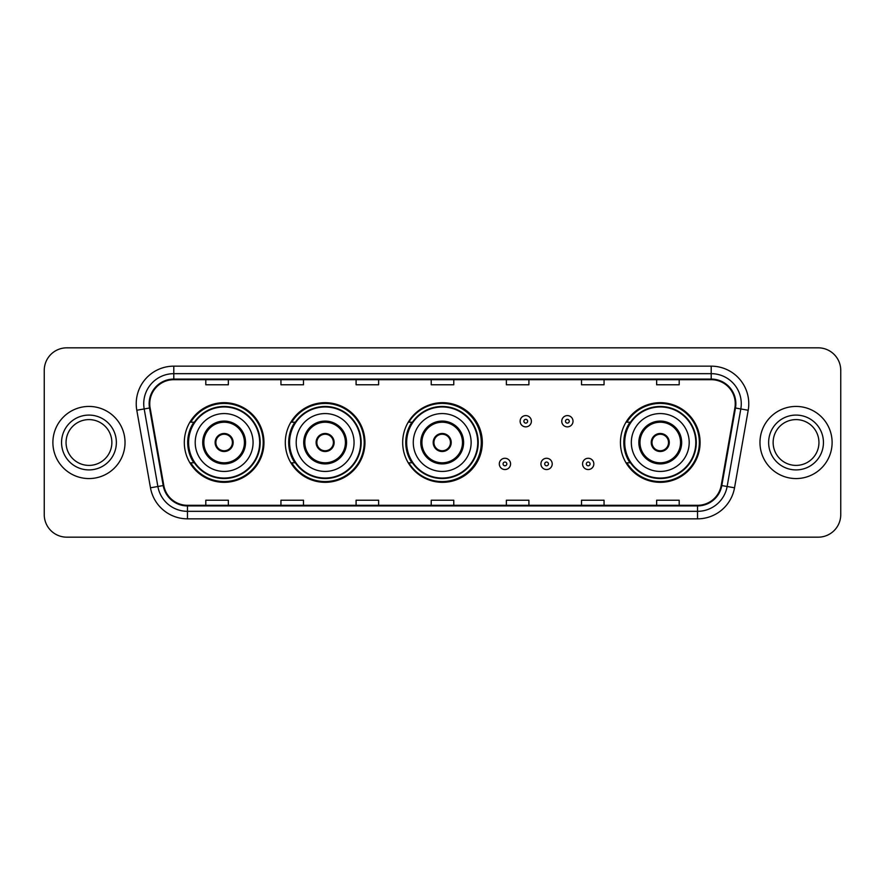 <?xml version="1.0" encoding="UTF-8"?>
<svg xmlns="http://www.w3.org/2000/svg" width="885" height="885" viewBox="0 0 885 885"><rect width="100%" height="100%" fill="white"/><g stroke="black" fill="none" stroke-linecap="round" stroke-linejoin="round"><path stroke-width="1.33" d="M620.44 442.5A39.825 39.825 0 0 0 660.265 482.325A39.825 39.825 0 0 0 700.09 442.5A39.825 39.825 0 0 0 660.265 402.675A39.825 39.825 0 0 0 620.44 442.5M402.675 442.5A39.825 39.825 0 0 0 442.5 482.325A39.825 39.825 0 0 0 482.325 442.5A39.825 39.825 0 0 0 442.5 402.675A39.825 39.825 0 0 0 402.675 442.5M285.302 442.5A39.825 39.825 0 0 0 325.127 482.325A39.825 39.825 0 0 0 364.952 442.5A39.825 39.825 0 0 0 325.127 402.675A39.825 39.825 0 0 0 285.302 442.5M184.312 442.5A39.825 39.825 0 0 0 224.137 482.325A39.825 39.825 0 0 0 263.962 442.5A39.825 39.825 0 0 0 224.137 402.675A39.825 39.825 0 0 0 184.312 442.5M193.859 462.789A36.44 36.44 0 0 1 193.859 422.211M294.86 462.789A36.44 36.44 0 0 1 294.86 422.211M411.923 462.789A36.44 36.44 0 0 1 411.923 422.211M629.987 462.789A36.44 36.44 0 0 1 629.987 422.211M44.25 370.361L44.25 514.639A22.545 22.545 0 0 0 66.795 537.173L818.205 537.173A22.545 22.545 0 0 0 840.75 514.639L840.75 370.361A22.545 22.545 0 0 0 818.205 347.827L66.795 347.827A22.545 22.545 0 0 0 44.25 370.361L44.25 514.639M52.89 442.5A36.064 36.064 0 0 0 88.965 478.564A36.064 36.064 0 0 0 125.028 442.5A36.064 36.064 0 0 0 88.965 406.436A36.064 36.064 0 0 0 52.89 442.5A36.064 36.064 0 0 0 88.965 478.564A36.064 36.064 0 0 0 125.028 442.5A36.064 36.064 0 0 0 88.965 406.436A36.064 36.064 0 0 0 52.89 442.5M759.972 442.5A36.064 36.064 0 0 0 796.035 478.564A36.064 36.064 0 0 0 832.11 442.5A36.064 36.064 0 0 0 796.035 406.436A36.064 36.064 0 0 0 759.972 442.5A36.064 36.064 0 0 0 796.035 478.564A36.064 36.064 0 0 0 832.11 442.5A36.064 36.064 0 0 0 796.035 406.436A36.064 36.064 0 0 0 759.972 442.5M149.753 403.726A24.05 24.05 0 0 1 173.792 379.687L711.208 379.687A24.05 24.05 0 0 1 734.882 407.908L721.209 485.445A24.05 24.05 0 0 1 697.535 505.313L187.465 505.313A24.05 24.05 0 0 1 163.791 485.445L150.118 407.908A24.05 24.05 0 0 1 149.753 403.726M149.145 403.726A24.647 24.647 0 0 0 149.521 408.007L163.194 485.555A24.647 24.647 0 0 0 187.465 505.921L697.535 505.921A24.647 24.647 0 0 0 721.806 485.555L735.479 408.007A24.647 24.647 0 0 0 711.208 379.079L173.792 379.079A24.647 24.647 0 0 0 149.145 403.726M136.799 410.253A37.568 37.568 0 0 1 173.792 366.158L711.208 366.158A37.568 37.568 0 0 1 748.201 410.253L734.528 487.801A37.568 37.568 0 0 1 697.535 518.842L187.465 518.842A37.568 37.568 0 0 1 150.472 487.801L136.799 410.253L144.189 408.947A30.057 30.057 0 0 1 173.792 373.669L711.208 373.669A30.057 30.057 0 0 1 740.811 408.947L727.127 486.496A30.057 30.057 0 0 1 697.535 511.331L187.465 511.331A30.057 30.057 0 0 1 157.873 486.496L144.189 408.947A30.057 30.057 0 0 1 143.735 403.726M818.205 347.827L66.795 347.827M66.795 537.173L818.205 537.173M840.75 514.639L840.75 370.361M721.806 485.555L727.127 486.496L740.811 408.947L748.201 410.253M431.227 379.687L431.227 384.776L453.773 384.776L453.773 379.687M356.091 379.687L356.091 384.776L378.625 384.776L378.625 379.687M280.943 379.687L280.943 384.776L303.489 384.776L303.489 379.687M205.807 379.687L205.807 384.776L228.352 384.776L228.352 379.687M506.375 379.687L506.375 384.776L528.909 384.776L528.909 379.687M581.511 379.687L581.511 384.776L604.057 384.776L604.057 379.687M656.648 379.687L656.648 384.776L679.193 384.776L679.193 379.687M453.773 505.313L453.773 500.224L431.227 500.224L431.227 505.313M378.625 505.313L378.625 500.224L356.091 500.224L356.091 505.313M303.489 505.313L303.489 500.224L280.943 500.224L280.943 505.313M228.352 505.313L228.352 500.224L205.807 500.224L205.807 505.313M528.909 505.313L528.909 500.224L506.375 500.224L506.375 505.313M604.057 505.313L604.057 500.224L581.511 500.224L581.511 505.313M679.193 505.313L679.193 500.224L656.648 500.224L656.648 505.313M111.864 442.5A22.899 22.899 0 0 0 88.965 419.601A22.899 22.899 0 0 0 66.054 442.5A22.899 22.899 0 0 0 88.965 465.399A22.899 22.899 0 0 0 111.864 442.5A22.899 22.899 0 0 1 88.965 465.399A22.899 22.899 0 0 1 66.054 442.5M195.209 442.5A28.928 28.928 0 0 1 224.137 413.572A28.928 28.928 0 0 1 253.066 442.5A28.928 28.928 0 0 1 224.137 471.428A28.928 28.928 0 0 1 195.209 442.5A28.928 28.928 0 0 0 224.137 471.428A28.928 28.928 0 0 0 253.066 442.5M203.849 442.5A20.289 20.289 0 0 0 224.137 462.789A20.289 20.289 0 0 0 244.426 442.5A20.289 20.289 0 0 0 224.137 422.211A20.289 20.289 0 0 0 203.849 442.5M194.313 422.211A36.064 36.064 0 0 0 194.313 462.789M259.681 442.5A35.544 35.544 0 0 0 224.137 406.956A35.544 35.544 0 0 0 188.593 442.5A35.544 35.544 0 0 0 224.137 478.044A35.544 35.544 0 0 0 259.681 442.5M215.121 442.5A9.016 9.016 0 0 0 224.137 451.516A9.016 9.016 0 0 0 233.153 442.5A9.016 9.016 0 0 0 224.137 433.484A9.016 9.016 0 0 0 215.121 442.5M263.21 442.5A39.073 39.073 0 0 1 190.751 462.789L194.368 462.789A36.031 36.031 0 0 0 260.168 442.588A36.031 36.031 0 0 0 194.368 422.211L190.751 422.211A39.073 39.073 0 0 1 263.21 442.5M215.409 440.243L215.719 440.243A8.717 8.717 0 0 1 232.567 440.243L232.091 440.243A8.264 8.264 0 0 1 224.137 450.764A8.264 8.264 0 0 1 216.183 440.243A8.264 8.264 0 0 1 232.091 440.243L232.866 440.243M232.866 444.757L232.567 444.757A8.717 8.717 0 0 1 215.719 444.757L215.409 444.757M818.946 442.5A22.899 22.899 0 0 0 796.035 419.601A22.899 22.899 0 0 0 773.136 442.5A22.899 22.899 0 0 0 796.035 465.399A22.899 22.899 0 0 0 818.946 442.5A22.899 22.899 0 0 1 796.035 465.399A22.899 22.899 0 0 1 773.136 442.5M296.198 442.5A28.928 28.928 0 0 1 325.127 413.572A28.928 28.928 0 0 1 354.055 442.5A28.928 28.928 0 0 1 325.127 471.428A28.928 28.928 0 0 1 296.198 442.5A28.928 28.928 0 0 0 325.127 471.428A28.928 28.928 0 0 0 354.055 442.5M304.838 442.5A20.289 20.289 0 0 0 325.127 462.789A20.289 20.289 0 0 0 345.416 442.5A20.289 20.289 0 0 0 325.127 422.211A20.289 20.289 0 0 0 304.838 442.5M295.313 422.211A36.064 36.064 0 0 0 295.313 462.789M360.671 442.5A35.544 35.544 0 0 0 325.127 406.956A35.544 35.544 0 0 0 289.583 442.5A35.544 35.544 0 0 0 325.127 478.044A35.544 35.544 0 0 0 360.671 442.5M316.111 442.5A9.016 9.016 0 0 0 325.127 451.516A9.016 9.016 0 0 0 334.143 442.5A9.016 9.016 0 0 0 325.127 433.484A9.016 9.016 0 0 0 316.111 442.5M364.2 442.5A39.073 39.073 0 0 1 291.74 462.789L295.358 462.789A36.031 36.031 0 0 0 361.157 442.588A36.031 36.031 0 0 0 295.358 422.211L291.74 422.211A39.073 39.073 0 0 1 364.2 442.5M316.399 440.243L316.708 440.243A8.717 8.717 0 0 1 333.556 440.243L333.081 440.243A8.264 8.264 0 0 1 325.127 450.764A8.264 8.264 0 0 1 317.173 440.243A8.264 8.264 0 0 1 333.081 440.243L333.855 440.243M333.855 444.757L333.556 444.757A8.717 8.717 0 0 1 316.708 444.757L316.399 444.757M413.273 442.5A28.928 28.928 0 0 1 442.201 413.572A28.928 28.928 0 0 1 471.13 442.5A28.928 28.928 0 0 1 442.201 471.428A28.928 28.928 0 0 1 413.273 442.5A28.928 28.928 0 0 0 442.201 471.428A28.928 28.928 0 0 0 471.13 442.5M421.913 442.5A20.289 20.289 0 0 0 442.201 462.789A20.289 20.289 0 0 0 462.49 442.5A20.289 20.289 0 0 0 442.201 422.211A20.289 20.289 0 0 0 421.913 442.5M412.377 422.211A36.064 36.064 0 0 0 412.377 462.789M477.745 442.5A35.544 35.544 0 0 0 442.201 406.956A35.544 35.544 0 0 0 406.658 442.5A35.544 35.544 0 0 0 442.201 478.044A35.544 35.544 0 0 0 477.745 442.5M433.185 442.5A9.016 9.016 0 0 0 442.201 451.516A9.016 9.016 0 0 0 451.217 442.5A9.016 9.016 0 0 0 442.201 433.484A9.016 9.016 0 0 0 433.185 442.5M481.274 442.5A39.073 39.073 0 0 1 408.804 462.789L412.432 462.789A36.031 36.031 0 0 0 478.232 442.588A36.031 36.031 0 0 0 412.432 422.211L408.804 422.211A39.073 39.073 0 0 1 481.274 442.5M433.473 440.243L433.772 440.243A8.717 8.717 0 0 1 450.62 440.243L450.155 440.243A8.264 8.264 0 0 1 442.201 450.764A8.264 8.264 0 0 1 434.247 440.243A8.264 8.264 0 0 1 450.155 440.243L450.93 440.243M450.93 444.757L450.155 444.757A8.264 8.264 0 0 1 434.247 444.757L433.473 444.757M450.155 444.757L450.62 444.757A8.717 8.717 0 0 1 433.772 444.757L434.247 444.757M631.326 442.5A28.928 28.928 0 0 1 660.265 413.572A28.928 28.928 0 0 1 689.194 442.5A28.928 28.928 0 0 1 660.265 471.428A28.928 28.928 0 0 1 631.326 442.5A28.928 28.928 0 0 0 660.265 471.428A28.928 28.928 0 0 0 689.194 442.5M639.977 442.5A20.289 20.289 0 0 0 660.265 462.789A20.289 20.289 0 0 0 680.543 442.5A20.289 20.289 0 0 0 660.265 422.211A20.289 20.289 0 0 0 639.977 442.5M630.441 422.211A36.064 36.064 0 0 0 630.441 462.789M695.798 442.5A35.544 35.544 0 0 0 660.265 406.956A35.544 35.544 0 0 0 624.721 442.5A35.544 35.544 0 0 0 660.265 478.044A35.544 35.544 0 0 0 695.798 442.5M651.238 442.5A9.016 9.016 0 0 0 660.265 451.516A9.016 9.016 0 0 0 669.281 442.5A9.016 9.016 0 0 0 660.265 433.484A9.016 9.016 0 0 0 651.238 442.5M699.338 442.5A39.073 39.073 0 0 1 626.868 462.789L630.485 462.789A36.031 36.031 0 0 0 696.285 442.588A36.031 36.031 0 0 0 630.485 422.211L626.868 422.211A39.073 39.073 0 0 1 699.338 442.5M651.526 440.243L651.836 440.243A8.717 8.717 0 0 1 668.684 440.243L668.208 440.243A8.264 8.264 0 0 1 660.265 450.764A8.264 8.264 0 0 1 652.311 440.243A8.264 8.264 0 0 1 668.208 440.243L668.994 440.243M668.994 444.757L668.208 444.757A8.264 8.264 0 0 1 652.311 444.757L651.526 444.757M668.208 444.757L668.684 444.757A8.717 8.717 0 0 1 651.836 444.757L652.311 444.757M531.387 421.238A5.631 5.631 0 0 1 525.756 426.869A5.631 5.631 0 0 1 520.126 421.238A5.631 5.631 0 0 1 525.756 415.596A5.631 5.631 0 0 1 531.387 421.238A5.631 5.631 0 0 0 525.756 415.596A5.631 5.631 0 0 0 520.126 421.238M573.015 421.238A5.631 5.631 0 0 1 567.385 426.869A5.631 5.631 0 0 1 561.754 421.238A5.631 5.631 0 0 1 567.385 415.596A5.631 5.631 0 0 1 573.015 421.238A5.631 5.631 0 0 0 567.385 415.596A5.631 5.631 0 0 0 561.754 421.238M499.306 463.917A5.631 5.631 0 0 1 504.948 458.275A5.631 5.631 0 0 1 510.579 463.917A5.631 5.631 0 0 1 504.948 469.548A5.631 5.631 0 0 1 499.306 463.917A5.631 5.631 0 0 0 504.948 469.548A5.631 5.631 0 0 0 510.579 463.917M540.934 463.917A5.631 5.631 0 0 1 546.576 458.275A5.631 5.631 0 0 1 552.207 463.917A5.631 5.631 0 0 1 546.576 469.548A5.631 5.631 0 0 1 540.934 463.917A5.631 5.631 0 0 0 546.576 469.548A5.631 5.631 0 0 0 552.207 463.917M582.562 463.917A5.631 5.631 0 0 1 588.204 458.275A5.631 5.631 0 0 1 593.835 463.917A5.631 5.631 0 0 1 588.204 469.548A5.631 5.631 0 0 1 582.562 463.917A5.631 5.631 0 0 0 588.204 469.548A5.631 5.631 0 0 0 593.835 463.917M711.208 366.158L711.208 379.079M144.189 408.947L149.521 408.007M187.465 518.842L187.465 505.921M697.535 505.921L697.535 518.842M150.472 487.801L163.194 485.555M735.479 408.007L740.811 408.947M173.792 366.158L173.792 379.079M727.127 486.496L734.528 487.801M116.366 442.5A27.413 27.413 0 0 0 88.965 415.087A27.413 27.413 0 0 0 61.552 442.5A27.413 27.413 0 0 0 88.965 469.913A27.413 27.413 0 0 0 116.366 442.5M245.554 442.5A21.417 21.417 0 0 0 224.137 421.083A21.417 21.417 0 0 0 202.72 442.5A21.417 21.417 0 0 0 224.137 463.917A21.417 21.417 0 0 0 245.554 442.5M823.448 442.5A27.413 27.413 0 0 0 796.035 415.087A27.413 27.413 0 0 0 768.634 442.5A27.413 27.413 0 0 0 796.035 469.913A27.413 27.413 0 0 0 823.448 442.5M346.544 442.5A21.417 21.417 0 0 0 325.127 421.083A21.417 21.417 0 0 0 303.71 442.5A21.417 21.417 0 0 0 325.127 463.917A21.417 21.417 0 0 0 346.544 442.5M463.618 442.5A21.417 21.417 0 0 0 442.201 421.083A21.417 21.417 0 0 0 420.784 442.5A21.417 21.417 0 0 0 442.201 463.917A21.417 21.417 0 0 0 463.618 442.5M681.671 442.5A21.417 21.417 0 0 0 660.265 421.083A21.417 21.417 0 0 0 638.848 442.5A21.417 21.417 0 0 0 660.265 463.917A21.417 21.417 0 0 0 681.671 442.5M523.876 421.238A1.881 1.881 0 0 0 525.756 423.118A1.881 1.881 0 0 0 527.637 421.238A1.881 1.881 0 0 0 525.756 419.357A1.881 1.881 0 0 0 523.876 421.238M565.504 421.238A1.881 1.881 0 0 0 567.385 423.118A1.881 1.881 0 0 0 569.265 421.238A1.881 1.881 0 0 0 567.385 419.357A1.881 1.881 0 0 0 565.504 421.238M506.817 463.917A1.881 1.881 0 0 0 504.948 462.036A1.881 1.881 0 0 0 503.067 463.917A1.881 1.881 0 0 0 504.948 465.798A1.881 1.881 0 0 0 506.817 463.917M548.446 463.917A1.881 1.881 0 0 0 546.576 462.036A1.881 1.881 0 0 0 544.695 463.917A1.881 1.881 0 0 0 546.576 465.798A1.881 1.881 0 0 0 548.446 463.917M590.074 463.917A1.881 1.881 0 0 0 588.204 462.036A1.881 1.881 0 0 0 586.324 463.917A1.881 1.881 0 0 0 588.204 465.798A1.881 1.881 0 0 0 590.074 463.917"/></g></svg>
